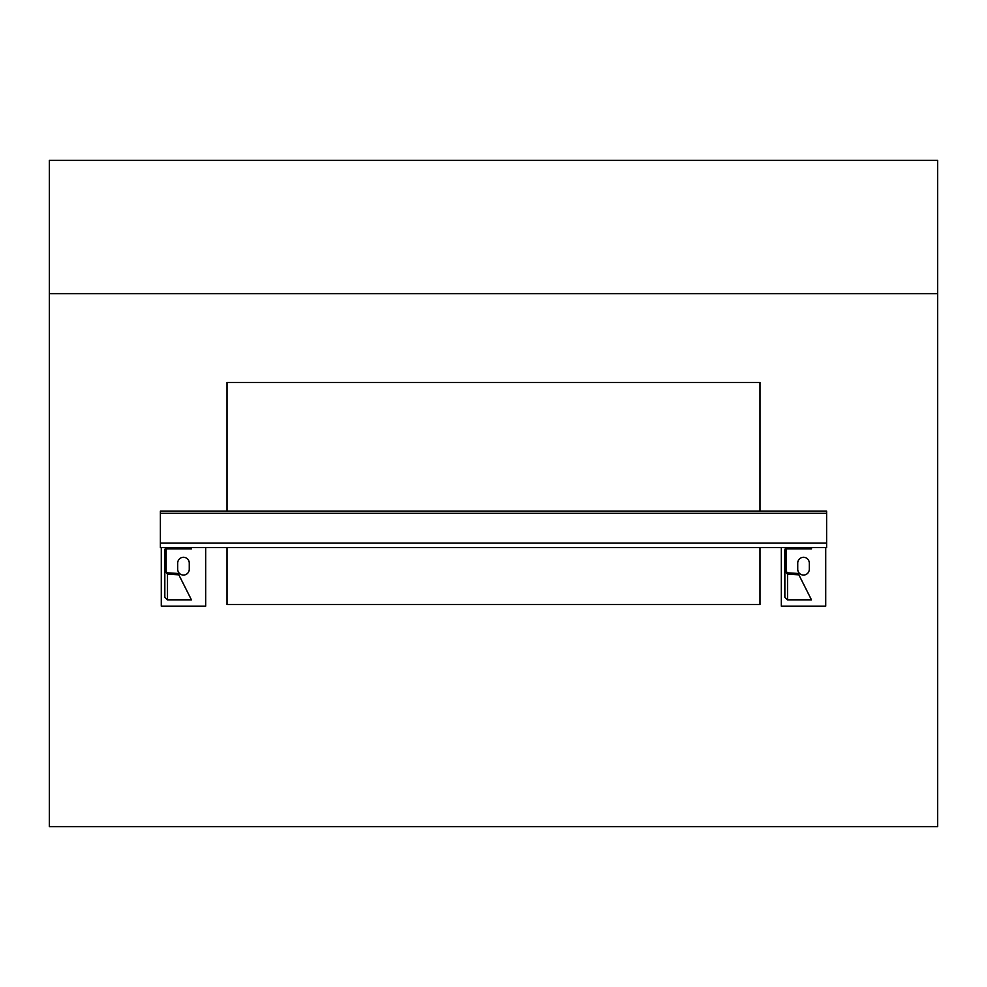 <?xml version="1.0" encoding="UTF-8"?>
<svg xmlns="http://www.w3.org/2000/svg" width="987" height="987" viewBox="0 0 987 987"><rect width="100%" height="100%" fill="white"/><g stroke="black" fill="none" stroke-linecap="round" stroke-linejoin="round"><path stroke-width="1.48" d="M49.35 160.387L49.35 293.632L937.65 293.632L937.65 160.387L49.35 160.387M49.35 293.632L49.35 826.612L937.65 826.612L937.65 293.632M759.99 511.093L759.99 382.462L227.01 382.462L227.01 511.093M227.01 547.514L227.01 604.537L759.99 604.537L759.99 547.514M161.276 547.514L161.276 606.141L205.691 606.141L205.691 547.514M177.709 563.059L177.709 569.277A5.774 5.774 0 0 0 183.483 575.051A5.774 5.774 0 0 0 189.257 569.277L189.257 563.059A5.774 5.774 0 0 0 183.483 557.285A5.774 5.774 0 0 0 177.709 563.059M191.478 599.936L178.153 573.472L191.478 599.936L167.494 599.923L164.829 597.283L164.829 550.178A2.665 2.665 0 0 1 167.494 547.514L191.478 547.514L191.478 548.846L187.036 548.846L187.036 547.514L811.511 547.514L811.511 548.846L807.07 548.846L807.07 547.514L826.612 547.514L826.612 511.093L160.387 511.093L160.387 547.514L167.494 547.514M166.161 571.35L167.494 574.138L164.829 571.35L166.161 571.35L166.161 550.178A1.332 1.332 0 0 1 167.494 548.846L187.036 548.846M166.161 550.29L164.829 550.29M178.153 573.472L167.494 572.818M178.153 574.792L167.494 574.138L167.494 599.923M781.309 547.514L781.309 606.141L825.724 606.141L825.724 547.514M797.743 563.059L797.743 569.277A5.774 5.774 0 0 0 803.517 575.051A5.774 5.774 0 0 0 809.291 569.277L809.291 563.059A5.774 5.774 0 0 0 803.517 557.285A5.774 5.774 0 0 0 797.743 563.059M811.511 599.936L798.187 573.472L811.511 599.936L787.527 599.923L784.862 597.283L784.862 550.178A2.665 2.665 0 0 1 787.527 547.514M786.195 571.35L787.527 572.818L787.527 574.138L784.862 571.35L786.195 571.35L786.195 550.178A1.332 1.332 0 0 1 787.527 548.846L807.07 548.846M786.195 550.29L784.862 550.29M798.187 573.472L787.527 572.818M798.187 574.792L787.527 574.138L787.527 599.923M826.612 543.072L160.387 543.072M826.612 513.314L160.387 513.314"/></g></svg>
